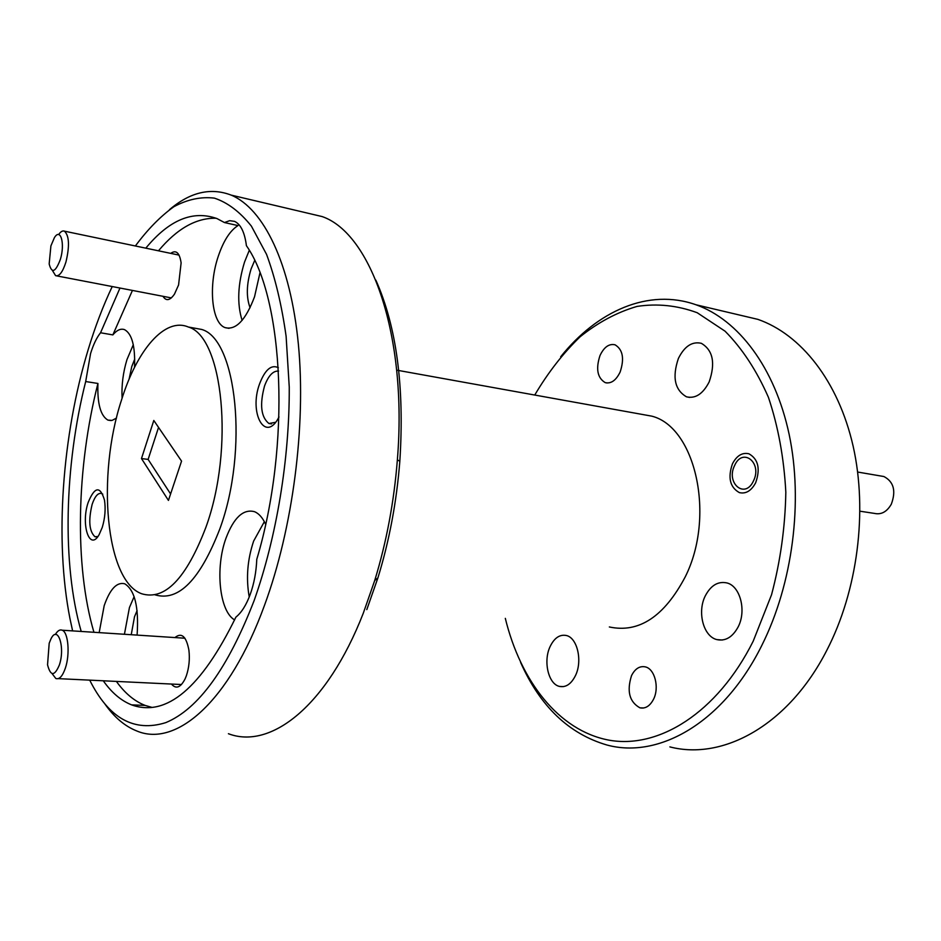 <?xml version="1.0" encoding="UTF-8"?>
<svg xmlns="http://www.w3.org/2000/svg" width="941" height="941" viewBox="0 0 941 941"><rect width="100%" height="100%" fill="white"/><g stroke="black" fill="none" stroke-linecap="round" stroke-linejoin="round"><path stroke-width="1.41" d="M60.377 259.351C65.223 243.637 60.577 227.334 54.39 237.697L50.908 245.883L49.167 263.939C51.743 273.843 55.484 272.325 60.377 259.351M58.636 234.568C60.718 231.568 62.671 230.439 64.494 231.18C69.234 235.768 69.728 246.024 65.964 261.939C62.753 272.02 59.295 276.595 55.601 275.666L52.437 270.502M59.354 665.028C65.411 647.384 57.813 624.448 50.967 638.88L49.191 643.268L47.544 664.793C50.543 676.356 54.484 676.438 59.354 665.028M55.296 634.54C57.566 630.741 59.871 629.294 62.212 630.211C68.258 632.164 70.163 654.066 65.388 668.051C62.565 676.179 59.389 679.661 55.837 678.52L52.049 673.556M860.003 511.21L874.424 513.398C881.258 514.903 886.881 511.845 891.303 504.223C896.208 490.979 893.75 481.757 883.917 476.534L880.988 476.028M753.459 480.945C762.657 462.807 742.614 446.916 734.603 465.524C725.582 483.168 745.072 499.577 753.459 480.945M505.317 618.366C520.655 681.202 558.672 730.475 608.462 740.049C658.018 749.436 717.136 713.36 753.223 641.139L771.538 594.771C780.43 561.224 785.194 527.042 785.829 492.225C783.982 458.032 778.183 426.414 768.432 397.349C756.693 370.578 742.249 348.535 725.088 331.208L697.21 312.73C677.391 305.425 657.312 303.32 636.998 306.425C616.99 312.283 598.017 322.41 580.091 336.807C563.071 353.251 547.956 372.671 534.747 395.044M560.683 356.768C597.182 311.083 648.502 287.911 696.011 304.778C738.097 319.587 774.878 367.272 789.17 434.483C803.308 501.671 792.71 583.691 761.916 645.208C723.617 722.759 658.771 759.164 606.945 745.013C568.917 733.909 540.146 706.373 520.608 662.429M375.847 280.136C396.596 326.574 404.595 386.939 399.831 461.231C396.62 501.894 389.315 540.769 377.917 577.856L366.802 609.615M228.416 733.721C270.432 749.812 326.892 706.597 363.25 613.32L374.718 580.503C386.48 542.157 394.032 501.941 397.361 459.878C407.653 335.372 370.883 233.239 322.14 216.571L305.143 212.56M669.874 746.895C722.829 760.704 788.429 725.417 826.763 650.396C857.592 590.877 867.837 511.504 853.146 446.222C838.302 380.929 800.767 334.243 757.87 319.364L736.944 314.435M89.713 680.143C108.827 718.359 134.198 732.521 165.816 722.617C198.433 709.055 227.887 668.322 254.188 600.429C276.642 536.993 289.593 458.655 289.252 387.08L286.111 336.313C281.7 304.99 275.184 277.666 266.538 254.341L251.376 226.099C239.908 211.796 227.569 202.468 214.372 198.128C200.927 196.528 187.435 199.398 173.873 206.714C160.488 216.301 147.655 229.392 135.375 245.977M112.226 286.546C103.075 305.896 95.041 326.986 88.125 349.829C62.071 435.718 54.519 540.181 69.963 618.59L72.622 630.893M169.521 209.62C190.164 192.117 210.713 187.271 231.192 195.116C263.468 208.596 290.522 262.892 298.391 344.418C306.166 425.861 292.851 528.43 264.468 605.416C229.075 702.633 175.649 747.53 136.81 730.981C124.765 726.217 114.073 717.136 104.722 703.727M88.16 502.459C80.632 524.502 89.595 551.908 99.134 534.641L102.275 527.36C105.051 518.009 105.792 508.928 104.486 500.118C100.169 485.697 94.735 486.485 88.16 502.459M102.781 494.166L101.687 493.496C98.087 492.614 94.9 496.248 92.136 504.388C88.254 520.632 89.195 531.418 94.982 536.746L97.888 536.511M278.36 367.684C271.326 364.32 265.103 369.625 259.669 383.622C248.506 413.099 265.48 443.94 279.007 416.957M278.56 371.095C273.09 370.683 268.432 375.624 264.562 385.892C259.516 404.606 260.975 417.145 268.926 423.509L275.513 422.309M163.005 296.309C166.134 301.343 169.956 300.614 174.473 294.121L178.567 285.017L181.119 262.892C179.578 252.741 176.108 249.565 170.733 253.364M171.45 684.048C175.991 689.377 180.531 687.659 185.083 678.908L186.353 675.767C189.082 667.569 189.929 659.006 188.894 650.09C186.259 636.363 181.613 632.187 174.944 637.563M134.739 359.062L131.787 366.496L129.07 379.258M254.635 260.563L251.082 269.008C246.46 284.241 246.13 297.156 250.083 307.742M137.092 610.603L134.504 616.755L131.234 634.716M99.17 632.623L104.192 605.651C109.979 589.078 116.825 581.785 124.741 583.796C134.834 590.054 138.95 607.157 137.104 635.093M134.128 596.653L129.435 607.557L124.424 634.269M103.287 680.79C111.579 692.611 121.013 700.645 131.599 704.88C166.416 717.395 201.174 688.153 235.885 617.143C241.508 612.626 246.271 605.051 250.212 594.418C254.07 583.632 256.258 571.928 256.775 559.319C291.087 444.917 284.017 298.897 246.413 245.695C244.695 232.38 240.743 224.264 234.556 221.37L229.651 220.676L224.452 222.546L237.979 225.581C230.039 230.627 223.452 240.896 218.23 256.411C208.255 285.688 211.537 322.857 225.028 327.609C235.862 330.444 245.707 320.152 254.552 296.721L259.939 272.937M234.638 619.919C219.324 611.403 215.054 567.752 226.005 538.146C233.815 517.574 243.319 508.752 254.493 511.681C258.881 513.468 262.598 517.679 265.633 524.278M264.35 521.69L253.658 541.04C247.401 559.672 245.919 578.315 249.236 596.994M116.472 418.098L112.085 420.404L107.956 420.121C100.569 415.851 97.229 403.63 97.923 383.457L85.69 381.54L90.583 353.534C93.324 344.618 96.641 337.69 100.546 332.761L112.849 334.902L132.434 290.428M133.293 344.712L126.964 359.591C123.071 372.46 121.448 385.34 122.095 398.196M249.271 250.365L244.566 261.974C237.732 284.288 236.92 303.755 242.108 320.399M653.536 699.245C649.972 706.044 645.432 708.902 639.904 707.82C629.4 701.915 626.612 691.176 631.54 675.591C635.081 668.675 639.68 665.769 645.338 666.887C654.748 668.828 659.57 687.53 653.536 699.245M620.143 372.013C616.061 380.399 611.085 383.94 605.228 382.634C597.406 377.929 595.653 368.907 599.993 355.545C604.04 347.064 609.05 343.489 615.038 344.794C622.836 349.511 624.542 358.592 620.143 372.013M755.67 482.745C751.33 490.814 745.895 494.107 739.367 492.614C729.957 487.309 727.664 477.699 732.463 463.784C736.768 455.609 742.249 452.28 748.918 453.785C758.281 459.114 760.54 468.759 755.67 482.745M738.156 626.906C732.557 637.186 725.452 641.421 716.842 639.598C703.339 636.422 697.046 611.956 705.291 595.876C710.82 585.361 718.042 581.056 726.934 582.938C740.191 586.067 746.66 610.744 738.156 626.906M709.149 381.952C702.962 393.938 695.411 398.89 686.495 396.82C674.744 389.962 672.05 377.165 678.402 358.427C684.495 346.253 692.141 341.218 701.327 343.312C713.007 350.217 715.619 363.097 709.149 381.952M575.527 675.462C571.281 684.013 565.929 687.659 559.472 686.412C548.368 684.119 543.086 661.252 550.062 646.667C554.273 637.951 559.707 634.222 566.341 635.504C577.268 637.739 582.702 660.794 575.527 675.462M121.471 400.148C136.892 350.099 164.851 316.929 188.353 327.021C222.946 336.537 234.697 448.481 205.844 527.454C186.212 578.668 164.816 600.758 141.656 593.747C105.439 580.738 96.605 475.57 121.471 400.148M191.964 327.68L201.692 329.456C236.697 339.042 248.8 450.445 219.806 528.96C200.08 579.856 178.496 601.817 155.053 594.841M639.539 413.946L651.748 416.145C695.364 426.932 715.83 516.068 685.213 576.915C664.181 616.637 638.892 633.317 609.345 626.965M181.554 461.125L153.806 420.462L141.479 458.549L168.439 500.412L181.554 461.125M93.935 632.281C74.186 565.2 76.562 467.348 97.923 383.457M152.066 707.42L145.114 705.409C134.387 701.186 124.824 693.199 116.402 681.413M158.476 250.8C177.084 228.581 196.34 217.724 216.218 218.253M112.849 334.902C116.931 330.02 120.848 328.28 124.612 329.679C132.034 333.867 135.339 346.417 134.528 367.343M81.197 631.446C61.847 564.082 64.411 465.842 85.69 381.54M100.546 332.761L119.978 288.04M145.808 248.153C169.145 219.829 192.881 209.961 216.995 218.583L224.452 222.546M158.547 427.402L148.125 459.408L170.592 493.966M141.479 458.549L148.125 459.408M179.049 255.105L64.494 231.18M171.344 297.909L56.813 275.901M184.906 638.221L62.212 630.211M181.484 684.53L58.26 678.637M883.917 476.534L857.651 472.041M399.831 461.231L397.361 459.878M377.917 577.856L374.718 580.503M96.711 536.923L94.982 536.746M271.561 423.909L268.926 423.509M111.097 420.568L107.956 420.121M229.004 328.338L225.028 327.609M639.904 707.82L643.632 707.997M605.228 382.634L607.145 382.999M716.842 639.598L722.253 640.033M686.495 396.82L689.635 397.42M559.472 686.412L563.412 686.624M188.353 327.021L201.692 329.456M231.192 195.116L322.14 216.571M396.679 370.142L651.748 416.145M696.011 304.778L757.87 319.364M131.599 704.88L145.114 705.409"/></g></svg>
